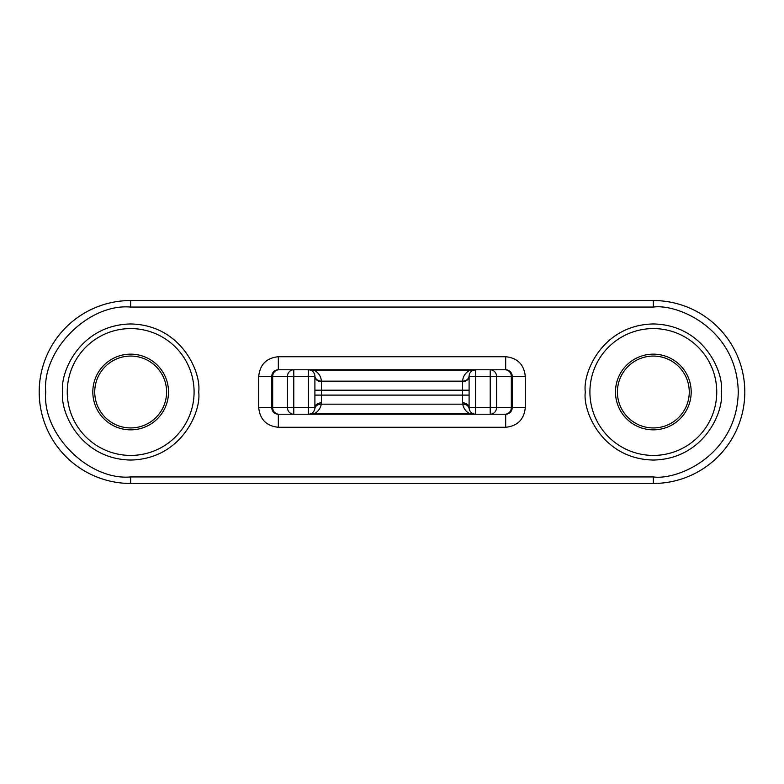 <?xml version="1.0" encoding="UTF-8"?>
<svg xmlns="http://www.w3.org/2000/svg" width="784" height="784" viewBox="0 0 784 784"><rect width="100%" height="100%" fill="white"/><g stroke="black" fill="none" stroke-linecap="round" stroke-linejoin="round"><path stroke-width="1.18" d="M166.6 392A35.937 35.937 0 0 1 130.663 427.937A35.937 35.937 0 0 1 94.737 392A35.937 35.937 0 0 1 130.663 356.063A35.937 35.937 0 0 1 166.6 392A35.937 35.937 0 0 0 130.663 356.063A35.937 35.937 0 0 0 94.737 392M689.263 392A35.937 35.937 0 0 1 653.337 427.937A35.937 35.937 0 0 1 617.4 392A35.937 35.937 0 0 1 653.337 356.063A35.937 35.937 0 0 1 689.263 392A35.937 35.937 0 0 0 653.337 356.063A35.937 35.937 0 0 0 617.4 392M39.2 392A91.463 91.463 0 0 0 130.663 483.463A91.463 91.463 0 0 1 39.2 392A91.463 91.463 0 0 1 130.663 300.537L130.663 307.063L653.337 307.063C678.18 303.653 737.107 329.133 738.263 392C737.107 454.867 678.18 480.347 653.337 476.937L130.663 476.937L130.663 483.463L653.337 483.463L653.337 476.937M130.663 476.937C88.641 480.729 41.934 434.022 45.737 392C41.934 349.978 88.641 303.271 130.663 307.063L653.337 307.063L653.337 300.537A91.463 91.463 0 0 1 744.8 392A91.463 91.463 0 0 0 653.337 300.537L130.663 300.537M744.8 392A91.463 91.463 0 0 1 653.337 483.463A91.463 91.463 0 0 0 744.8 392M525.28 407.68L525.28 376.32C524.035 364.501 517.499 357.965 505.68 356.72L278.32 356.72C266.501 357.965 259.965 364.501 258.72 376.32L258.72 407.68C259.965 419.499 266.501 426.035 278.32 427.28L505.68 427.28C517.499 426.035 524.035 419.499 525.28 407.68L512.217 407.68L512.217 376.32A6.537 6.537 0 0 0 505.68 369.783L449.497 369.783M293.784 369.783L278.32 369.783L293.784 369.783L293.784 376.32L308.377 376.32L308.377 369.783L293.784 369.783A6.537 6.311 -90 0 0 287.473 376.32L287.473 407.68L272.675 407.68A6.537 6.311 90 0 0 278.986 414.217L505.68 414.217L490.216 414.217L490.216 407.68L475.623 407.68L475.623 414.217L469.41 413.511L469.41 414.217L449.497 414.217M278.32 356.72L278.32 369.783A6.537 6.537 0 0 0 271.783 376.32L271.783 407.68A6.537 6.537 0 0 0 278.32 414.217L293.784 414.217A6.537 6.311 -90 0 1 287.473 407.68L293.784 407.68L293.784 414.217M334.503 369.783L308.377 369.783L314.59 370.489L314.59 369.783L475.623 369.783L472.242 370.734M505.014 369.783L490.216 369.783A6.537 6.311 90 0 1 496.527 376.32L511.325 376.32A6.537 6.311 -90 0 0 505.014 369.783L505.68 369.783L505.68 356.72M308.396 414.217L334.503 414.217M469.41 369.783L469.41 370.489L475.623 369.783L475.623 376.32L469.097 376.32A6.537 5.341 0 0 1 462.56 381.661L462.589 381.142C463.03 376.418 465.294 372.861 469.41 370.489L314.59 370.489C318.696 372.861 320.97 376.418 321.411 381.142L321.44 381.661A6.537 5.341 -0 0 1 314.903 376.32A6.537 6.537 0 0 0 308.377 369.783A6.537 6.537 0 0 1 314.903 376.32L314.903 407.68A6.537 4.831 180 0 1 321.44 402.849L321.264 404.162A6.537 5.635 9.4 0 0 314.815 408.748L314.903 407.68A6.537 6.537 0 0 1 308.377 414.217L314.59 414.217L314.59 413.511L308.377 414.217L308.377 407.68L293.784 407.68L293.784 376.32L272.675 376.32A6.537 6.311 -90 0 1 278.986 369.783M278.32 427.28L278.32 414.217L278.986 414.217M314.913 370.665L313.767 370.371M469.214 375.066L469.547 373.919M469.675 373.615L469.106 375.899A6.537 5.655 -176.3 0 1 462.589 381.142L321.411 381.142A6.537 5.655 -3.7 0 1 314.894 375.899L314.492 374.027M314.286 373.547L313.032 371.743M314.609 409.64L313.884 411.179M469.087 413.335L470.233 413.629M525.28 376.32L511.325 376.32L511.325 407.68L496.527 407.68L496.527 376.32L475.623 376.32L475.623 407.68L469.097 407.68A6.537 6.537 0 0 0 475.623 414.217A6.537 6.537 0 0 1 469.097 407.68L469.185 408.748A6.537 5.635 170.6 0 0 462.736 404.162L462.56 402.849A6.537 4.831 180 0 1 469.097 407.68L469.097 376.32A6.537 6.537 0 0 1 475.623 369.783A6.537 6.537 0 0 0 469.097 376.32M505.014 414.217A6.537 6.311 90 0 0 511.325 407.68L512.217 407.68A6.537 6.537 0 0 1 505.68 414.217L505.68 427.28M490.216 369.783L490.216 407.68L496.527 407.68A6.537 6.311 90 0 1 490.216 414.217M469.41 413.511C465.745 411.424 463.52 408.307 462.736 404.162L321.264 404.162C320.48 408.307 318.255 411.424 314.59 413.511L469.41 413.511M130.663 429.848A37.848 37.848 0 0 0 168.511 392A37.848 37.848 0 0 0 130.663 354.152A37.848 37.848 0 0 0 92.816 392A37.848 37.848 0 0 0 130.663 429.848M615.489 392A37.848 37.848 0 0 0 653.337 429.848A37.848 37.848 0 0 0 691.184 392A37.848 37.848 0 0 0 653.337 354.152A37.848 37.848 0 0 0 615.489 392M62.632 392C59.888 411.904 80.311 459.11 130.663 460.041C181.026 459.11 201.439 411.904 198.705 392C201.439 372.096 181.026 324.89 130.663 323.959C80.311 324.89 59.888 372.096 62.632 392M194.089 392A63.416 63.416 0 0 1 130.663 455.416A63.416 63.416 0 0 1 67.248 392A63.416 63.416 0 0 1 130.663 328.584A63.416 63.416 0 0 1 194.089 392M585.295 392C582.561 411.904 602.974 459.11 653.337 460.041C703.689 459.11 724.112 411.904 721.368 392C724.112 372.096 703.689 324.89 653.337 323.959C602.974 324.89 582.561 372.096 585.295 392M716.752 392A63.416 63.416 0 0 1 653.337 455.416A63.416 63.416 0 0 1 589.911 392A63.416 63.416 0 0 1 653.337 328.584A63.416 63.416 0 0 1 716.752 392M278.32 369.783A6.537 6.537 0 0 0 271.783 376.32L258.72 376.32M258.72 407.68L272.675 407.68L272.675 376.32L271.783 376.32M512.217 407.68A6.537 6.537 0 0 1 505.68 414.217M314.943 376.32L308.377 376.32L308.377 407.68L314.903 407.68A6.537 6.537 0 0 1 308.377 414.217M314.903 390.197L321.44 390.197L321.44 395.107L314.903 395.107M321.44 381.661L321.44 390.197L462.56 390.197L462.56 381.661M469.097 395.107L321.44 395.107L321.44 402.849M469.097 390.197L462.56 390.197L462.56 402.849"/></g></svg>
